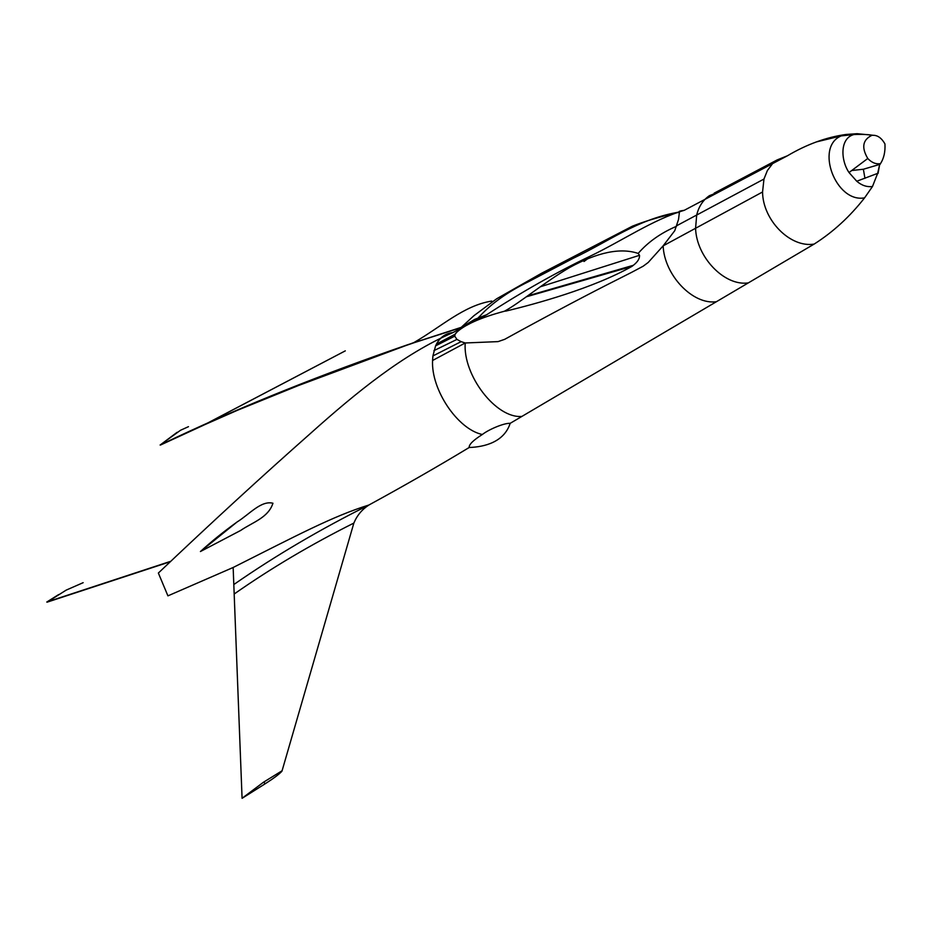 <?xml version="1.0" encoding="UTF-8"?>
<svg xmlns="http://www.w3.org/2000/svg" width="932" height="932" viewBox="0 0 932 932"><rect width="100%" height="100%" fill="white"/><g stroke="black" fill="none" stroke-linecap="round" stroke-linejoin="round"><path stroke-width="1.4" d="M83.158 582.675L66.184 590.119L47.089 602.177L169.566 561.949M272.948 503.233C268.288 517.808 252.63 522.211 240.503 530.541L200.415 551.546L237.078 521.978C249.17 514.546 261.123 500.181 272.948 503.233C268.265 517.808 252.49 522.304 240.771 530.39L200.415 551.546C211.284 541.597 223.494 531.764 237.031 522.025C249.345 514.417 261.053 500.228 272.948 503.233M46.996 601.944L169.997 561.542M816.129 141.979L841.177 135.909C814.638 146.941 835.853 203.269 864.593 197.852C849.833 216.702 833.022 232.115 814.149 244.079L510.165 423.338C504.096 442.176 484.372 446.987 469.192 447.5L469.192 447.5C437.667 466.548 404.243 485.723 368.909 505.016L368.909 505.016C332.759 516.223 296.504 535.655 233.151 567.483L242.075 798.281L263.535 782.193L265.399 783.637L267.135 782.496C273.903 778.173 278.796 774.48 281.779 771.416L281.988 771.044M242.099 798.305L265.399 783.637M233.944 584.446C275.709 555.484 320.701 529.015 368.909 505.016L368.909 505.016C362.07 509.42 357.049 515.431 353.857 523.073C310.927 544.579 271.072 568.194 234.305 593.929M233.151 567.565L242.075 798.281M263.535 782.193L281.918 770.857M353.857 523.073L282.058 770.857M459.464 329.043L455.166 334.192L436.421 344.129C440.207 337.174 445.671 333.341 452.836 332.619L486.737 314.69L474.749 319.361L462.225 326.887M867.774 158.487C861.226 147.396 862.694 139.625 872.189 135.198L872.923 135.303C877.594 135.163 881.602 138.029 884.946 143.912C885.388 151.73 883.909 158.3 880.519 163.601C876.022 164.416 871.769 162.704 867.774 158.487L849.029 172.536C840.769 160.514 839.557 138.274 853.957 134.534L841.165 135.909L846.023 134.464C826.323 137.214 806.797 144.32 787.447 155.772L684.263 210.306C679.941 210.9 678.333 211.436 679.44 211.902L676.539 212.543C636.509 220.01 608.736 241.435 573.658 258.082L528.782 281.557C508.138 291.646 491.816 303.203 479.817 316.204L478.466 317.532M684.263 210.306C652.575 219.731 622.774 240.561 589.63 256.451C556.392 272.354 522.095 291.763 486.737 314.69M504.888 311.102L505.785 311.113C535.341 304.053 593.183 288.279 631.954 266.389L633.329 265.305C637.674 261.915 639.748 258.583 639.538 255.298L638.175 253.422C620.502 247.493 597.657 252.188 569.638 267.507C544.346 282.303 519.578 303.04 504.923 310.95L504.888 311.102C480.073 317.719 463.647 325.14 455.597 333.365M482.345 434.498C488.601 429.524 504.282 422.848 510.165 423.338C504.282 422.848 488.601 429.524 482.345 434.498C473.223 440.265 468.831 444.599 469.192 447.5L469.192 447.5C468.831 444.599 473.223 440.265 482.345 434.498C457.577 429.314 430.992 389.564 432.576 360.498L432.914 355.931L461.119 341.66L465.219 342.976L498.072 341.613L504.69 339.33L520.825 330.464C571.677 302.818 597.692 289.409 631.313 272.505L643.127 266.237L648.194 262.475L663.141 245.85L674.768 230.682L678.554 219.358L679.44 211.902M461.119 341.66L456.936 339.411L454.734 336.137L455.166 334.192M719.679 191.596L709.403 195.685C703.019 200.065 698.779 206.508 696.693 215.036L695.575 228.27C696.39 257.011 724.455 286.485 748.314 282.897M676.702 225.73L763.96 179.06L762.562 191.98L663.141 245.85C664.26 274.928 692.651 305.113 716.417 301.712M639.538 255.298L540.129 286.858M460.897 327.458L407.517 344.793C322.6 374.058 245.792 404.791 177.115 436.98L160.106 445.03L180.563 430.246L188.474 426.67M491.758 301.071C463.682 305.475 441.081 326.981 413.936 342.545L298.287 385.592L237.672 410.185L203.258 425.318L345.306 350.851L203.246 425.376L160.502 445.03M432.914 355.931L435.582 345.865L454.734 336.149M432.576 360.498L465.219 342.976C462.715 375.118 496.034 418.748 521.885 416.429M460.548 327.819L414.006 342.743C322.693 374.012 240.654 406.946 167.9 441.547M877.653 173.375L872.48 186.505C866.935 187.215 861.692 185.456 856.753 181.239L877.653 173.375L879.68 164.416L878.061 173.434M851.801 170.509L863.37 169.24L864.954 178.35M879.68 164.416L863.37 169.24M880.519 163.601L880.134 164.312M872.923 135.303L872.189 135.198C866.783 134.196 857.149 134.301 853.945 134.534L853.957 134.534M849.029 172.536L856.753 181.239M853.957 134.523L857.102 133.695L872.294 135.175M846.023 134.464L857.102 133.695M864.593 197.852L872.48 186.505M368.909 505.016C332.759 516.223 296.504 535.655 233.151 567.483L167.923 595.863L158.358 573.04C211.576 522.526 262.09 476.159 309.913 433.939C357.48 391.312 403.766 353.974 452.836 332.619M436.421 344.129L435.582 345.865M638.175 253.422C647.985 242.087 660.765 233.035 676.504 226.29M433.928 350.63L456.936 339.411M633.329 265.305L527.454 295.968M631.954 266.389L526.3 296.807M787.447 155.772L777.102 159.955L714.157 193.169M772.593 163.624L767.351 170.579L763.96 179.06M814.149 244.079C790.231 248.122 762.749 219.975 762.562 191.98M58.669 594.558L46.786 602.037M459.138 329.276L473.899 315.715L496.674 298.776L541.434 273.332L632.385 226.196C643.08 221.933 656 217.739 679.44 212.158M584.026 261.496L588.605 258.071M160.222 444.96L177.127 432.297"/></g></svg>
